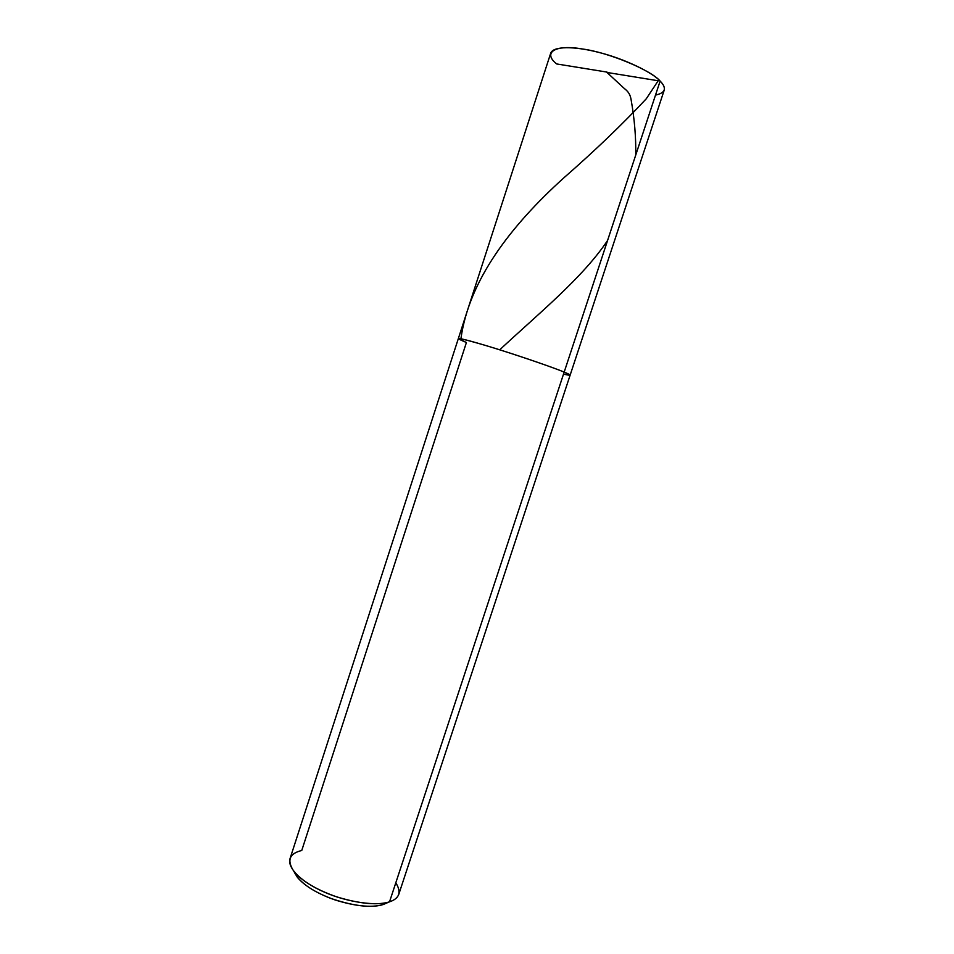 <?xml version="1.0" encoding="UTF-8"?>
<svg xmlns="http://www.w3.org/2000/svg" width="954" height="954" viewBox="0 0 954 954"><rect width="100%" height="100%" fill="white"/><g stroke="black" fill="none" stroke-linecap="round" stroke-linejoin="round"><path stroke-width="1.43" d="M655.505 95.102C665.534 92.908 667.073 88.233 660.132 81.066L564.184 372.096C553.26 367.385 510.259 352.789 486.051 345.598C458.576 337.549 452.029 336.523 466.411 342.51C452.029 336.523 458.576 337.549 486.051 345.598C510.259 352.789 553.26 367.385 564.184 372.096L660.132 81.066C663.543 84.477 664.89 87.506 664.199 90.177L570.134 375.149L564.184 372.096C572.245 375.423 572.03 376.091 563.516 374.099C572.03 376.091 572.245 375.423 564.184 372.096C555.097 368.244 525.415 357.893 500.635 350.106C478.037 342.963 458.922 337.668 458.337 338.61L466.411 342.51L301.75 850.503C289.205 853.472 286.617 860.496 294.023 871.574C298.829 881.734 311.076 890.678 330.788 898.406C353.481 906.097 370.951 908.148 383.174 904.547L382.983 904.44M386.835 902.973L383.174 904.547L389.53 901.816L564.184 372.096L570.134 375.149L398.784 894.315C397.448 897.797 394.372 900.29 389.53 901.816L564.184 372.096C555.097 368.244 525.415 357.893 500.635 350.106C478.037 342.963 458.922 337.668 458.337 338.61L550.732 53.09C553.32 46.007 574.415 46.186 597.788 52.148C623.511 58.337 652.476 72.397 660.132 81.066C651.081 70.143 608.366 52.363 582.5 49C554.954 44.099 542.385 52.685 556.695 63.954L607.006 72.087M458.337 338.61L289.992 858.755C287.106 868.545 302.764 882.736 323.99 891.942C347.089 902.496 377.951 906.383 389.53 901.816L381.755 904.976C370.689 907.767 355.246 906.133 335.438 900.075C317.61 893.779 304.946 886.23 297.433 877.418L294.023 871.586C302.346 881.329 316.466 889.724 336.38 896.748C358.501 903.521 375.697 905.37 387.956 902.281L389.53 901.816C399.547 898.477 401.634 892.133 395.803 882.796M383.174 904.547L387.944 902.281M606.732 72.23L621.817 86.182C625.347 89.891 629.771 91.322 631.119 99.788C634.517 119.035 636.056 137.471 635.722 155.108M607.567 240.503C582.751 277.638 539.284 312.995 499.705 349.82M607.483 72.54L658.188 80.756L646.263 98.799C622.688 124.068 595.284 150.35 564.064 177.659C510.545 225.907 468.891 280.488 460.925 338.753M294.023 871.574L297.433 877.418M387.956 902.281L381.755 904.976"/></g></svg>
